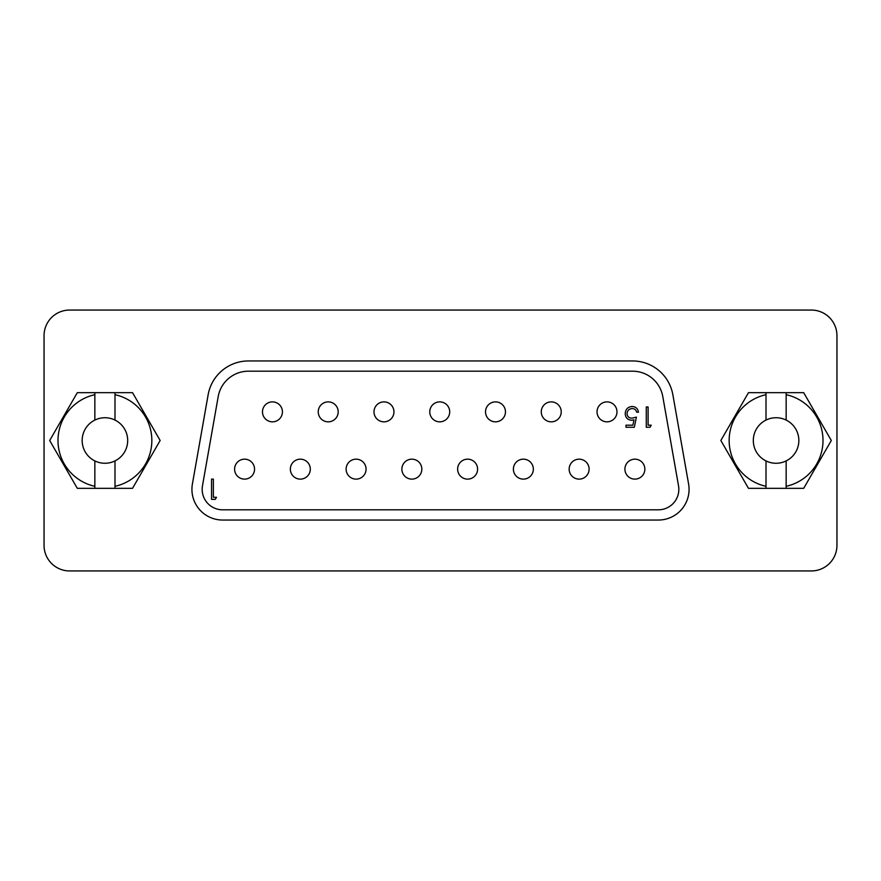 <?xml version="1.0" encoding="UTF-8"?>
<svg xmlns="http://www.w3.org/2000/svg" width="881" height="881" viewBox="0 0 881 881"><rect width="100%" height="100%" fill="white"/><g stroke="black" fill="none" stroke-linecap="round" stroke-linejoin="round"><path stroke-width="1.32" d="M69.632 570.943L811.368 570.943A25.582 25.582 0 0 0 836.95 545.372L836.95 335.628A25.582 25.582 0 0 0 811.368 310.057L69.632 310.057A25.582 25.582 0 0 0 44.05 335.628L44.05 545.372A25.582 25.582 0 0 0 69.632 570.943M282.427 411.856A9.977 9.977 0 0 0 272.46 401.879A9.977 9.977 0 0 0 262.483 411.856A9.977 9.977 0 0 0 272.46 421.834A9.977 9.977 0 0 0 282.427 411.856M338.194 411.856A9.977 9.977 0 0 0 328.217 401.879A9.977 9.977 0 0 0 318.239 411.856A9.977 9.977 0 0 0 328.217 421.834A9.977 9.977 0 0 0 338.194 411.856M393.95 411.856A9.977 9.977 0 0 0 383.973 401.879A9.977 9.977 0 0 0 373.996 411.856A9.977 9.977 0 0 0 383.973 421.834A9.977 9.977 0 0 0 393.95 411.856M449.706 411.856A9.977 9.977 0 0 0 439.729 401.879A9.977 9.977 0 0 0 429.763 411.856A9.977 9.977 0 0 0 439.729 421.834A9.977 9.977 0 0 0 449.706 411.856M505.463 411.856A9.977 9.977 0 0 0 495.496 401.879A9.977 9.977 0 0 0 485.519 411.856A9.977 9.977 0 0 0 495.496 421.834A9.977 9.977 0 0 0 505.463 411.856M561.23 411.856A9.977 9.977 0 0 0 551.253 401.879A9.977 9.977 0 0 0 541.275 411.856A9.977 9.977 0 0 0 551.253 421.834A9.977 9.977 0 0 0 561.23 411.856M254.554 469.144A9.977 9.977 0 0 0 244.577 459.166A9.977 9.977 0 0 0 234.599 469.144A9.977 9.977 0 0 0 244.577 479.121A9.977 9.977 0 0 0 254.554 469.144M310.31 469.144A9.977 9.977 0 0 0 300.333 459.166A9.977 9.977 0 0 0 290.356 469.144A9.977 9.977 0 0 0 300.333 479.121A9.977 9.977 0 0 0 310.31 469.144M366.067 469.144A9.977 9.977 0 0 0 356.089 459.166A9.977 9.977 0 0 0 346.123 469.144A9.977 9.977 0 0 0 356.089 479.121A9.977 9.977 0 0 0 366.067 469.144M421.834 469.144A9.977 9.977 0 0 0 411.856 459.166A9.977 9.977 0 0 0 401.879 469.144A9.977 9.977 0 0 0 411.856 479.121A9.977 9.977 0 0 0 421.834 469.144M477.59 469.144A9.977 9.977 0 0 0 467.613 459.166A9.977 9.977 0 0 0 457.635 469.144A9.977 9.977 0 0 0 467.613 479.121A9.977 9.977 0 0 0 477.59 469.144M533.346 469.144A9.977 9.977 0 0 0 523.369 459.166A9.977 9.977 0 0 0 513.392 469.144A9.977 9.977 0 0 0 523.369 479.121A9.977 9.977 0 0 0 533.346 469.144M589.103 469.144A9.977 9.977 0 0 0 579.125 459.166A9.977 9.977 0 0 0 569.159 469.144A9.977 9.977 0 0 0 579.125 479.121A9.977 9.977 0 0 0 589.103 469.144M616.986 411.856A9.977 9.977 0 0 0 607.009 401.879A9.977 9.977 0 0 0 597.032 411.856A9.977 9.977 0 0 0 607.009 421.834A9.977 9.977 0 0 0 616.986 411.856M644.859 469.144A9.977 9.977 0 0 0 634.893 459.166A9.977 9.977 0 0 0 624.915 469.144A9.977 9.977 0 0 0 634.893 479.121A9.977 9.977 0 0 0 644.859 469.144M658.371 509.813A20.461 20.461 0 0 0 678.524 485.794L662.787 396.549A30.692 30.692 0 0 0 632.558 371.187L248.442 371.187A30.692 30.692 0 0 0 218.213 396.549L202.476 485.794A20.461 20.461 0 0 0 222.629 509.813L658.371 509.813M689.063 489.351A30.692 30.692 0 0 0 688.601 484.021L672.864 394.776A40.922 40.922 0 0 0 632.558 360.957L248.442 360.957A40.922 40.922 0 0 0 208.136 394.776L192.399 484.021A30.692 30.692 0 0 0 222.629 520.043L658.371 520.043A30.692 30.692 0 0 0 689.063 489.351M213.367 497.291L216.484 497.291L215.294 499.362L211.55 499.362L211.55 479.121L213.367 479.121L213.367 497.291M648.097 425.193L651.213 425.193L650.024 427.274L646.28 427.274L646.28 406.989L648.097 406.989L648.097 425.193M636.401 417.131L634.32 427.274L625.995 427.274L625.995 425.193L632.899 425.193L633.99 419.863L631.6 420.248C627.58 419.896 625.455 417.682 625.224 413.618C625.532 409.191 627.889 406.813 632.294 406.471C635.818 406.758 637.877 408.663 638.472 412.198L636.655 412.198C636.082 409.885 634.595 408.663 632.184 408.553C629.034 408.839 627.316 410.546 627.041 413.696C627.327 416.603 628.957 418.09 631.93 418.167L636.401 417.131M786.149 420.083A22.763 22.763 0 0 0 753.31 440.5A22.763 22.763 0 0 0 786.149 460.917A22.763 22.763 0 0 0 786.149 420.083L786.149 394.688A46.902 46.902 0 0 1 786.149 486.312L786.149 460.917M786.149 394.688L786.149 392.673L803.692 392.673L831.312 440.5L803.692 488.327L786.149 488.327L786.149 486.312M766.007 394.688L766.007 392.673L748.465 392.673L720.845 440.5L748.465 488.327L766.007 488.327L766.007 486.312A46.902 46.902 0 0 1 766.007 394.688L766.007 420.083M766.007 460.917L766.007 486.312M786.149 392.673L766.007 392.673M766.007 488.327L786.149 488.327M114.993 420.083A22.763 22.763 0 0 0 82.164 440.5A22.763 22.763 0 0 0 114.993 460.917A22.763 22.763 0 0 0 114.993 420.083L114.993 394.688A46.902 46.902 0 0 1 114.993 486.312L114.993 460.917M114.993 394.688L114.993 392.673L132.535 392.673L160.155 440.5L132.535 488.327L114.993 488.327L114.993 486.312M94.851 394.688L94.851 392.673L77.308 392.673L49.688 440.5L77.308 488.327L94.851 488.327L94.851 486.312A46.902 46.902 0 0 1 94.851 394.688L94.851 420.083M94.851 460.917L94.851 486.312M114.993 392.673L94.851 392.673M94.851 488.327L114.993 488.327"/></g></svg>

